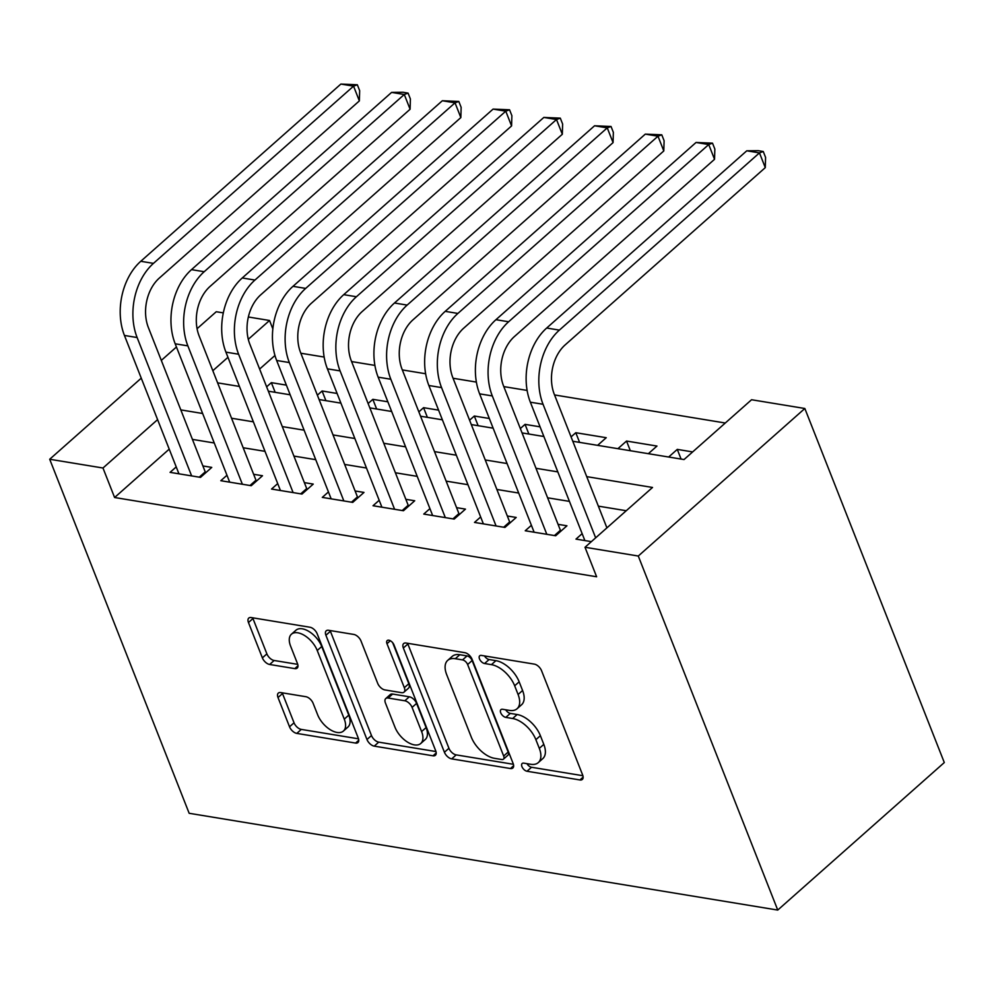 <?xml version="1.0" encoding="UTF-8"?>
<svg xmlns="http://www.w3.org/2000/svg" width="994" height="994" viewBox="0 0 994 994"><rect width="100%" height="100%" fill="white"/><g stroke="black" fill="none" stroke-linecap="round" stroke-linejoin="round"><path stroke-width="1.49" d="M521.937 766.622A4.933 2.684 -131.5 0 0 527.019 771.257L579.937 779.955A7.033 3.839 -131.5 0 0 582.322 779.433A7.033 3.839 -131.5 0 0 582.633 774.985L541.568 670.726A7.033 3.839 -131.5 0 0 534.3 664.116L481.382 655.419A4.933 2.684 -131.5 0 0 479.717 655.779A4.933 2.684 -131.5 0 0 479.493 658.898A4.933 2.684 -131.5 0 0 484.575 663.52L491.421 664.651A22.527 12.263 -131.5 0 1 514.668 685.798L518.085 694.495A22.527 12.263 -131.5 0 1 517.079 708.734A22.527 12.263 -131.5 0 1 509.45 710.399L502.604 709.281A4.933 2.684 -131.5 0 0 500.939 709.641A4.933 2.684 -131.5 0 0 500.715 712.76A4.933 2.684 -131.5 0 0 505.797 717.382L512.643 718.513A22.527 12.263 -131.5 0 1 535.878 739.673L539.307 748.358A22.527 12.263 -131.5 0 1 538.301 762.597A22.527 12.263 -131.5 0 1 530.672 764.274L523.826 763.144A4.933 2.684 -131.5 0 0 522.148 763.516A4.933 2.684 -131.5 0 0 521.937 766.622M526.932 763.653A4.933 2.684 -131.5 0 0 531.517 767.269L582.882 775.718M484.5 655.928A4.933 2.684 -131.5 0 0 489.085 659.531L495.931 660.662L491.421 664.651M505.722 709.791A4.933 2.684 -131.5 0 0 510.295 713.406L517.141 714.524L512.643 718.513M280.706 692.569A7.033 3.839 -131.5 0 0 278.32 693.091A7.033 3.839 -131.5 0 0 278.009 697.539L289.527 726.788A7.033 3.839 -131.5 0 0 296.796 733.398L355.566 743.065A7.033 3.839 -131.5 0 0 357.952 742.543A7.033 3.839 -131.5 0 0 358.262 738.095L317.198 633.837A7.033 3.839 -131.5 0 0 309.929 627.226L251.159 617.56A7.033 3.839 -131.5 0 0 248.773 618.082A7.033 3.839 -131.5 0 0 248.463 622.53L262.379 657.866A7.033 3.839 -131.5 0 0 269.647 664.477L294.796 668.614A7.033 3.839 -131.5 0 0 297.181 668.092A7.033 3.839 -131.5 0 0 297.492 663.644L290.596 646.112A18.824 10.251 -131.5 0 1 291.428 634.209A18.824 10.251 -131.5 0 1 304.81 635.675A18.824 10.251 -131.5 0 1 317.235 650.498L344.272 719.134A18.824 10.251 -131.5 0 1 343.439 731.037A18.824 10.251 -131.5 0 1 330.058 729.584A18.824 10.251 -131.5 0 1 317.633 714.748L313.122 703.317A7.033 3.839 -131.5 0 0 305.866 696.707L280.706 692.569M169.216 449.139L114.596 497.509L102.978 468.012L49.7 459.253L189.158 813.291L777.743 910.069L944.3 762.547L804.842 408.497L751.563 399.737L684.034 459.551L572.793 441.261M114.596 497.509L596.624 576.768L585.006 547.272L638.285 556.031L777.743 910.069M444.417 752.259A7.033 3.839 -131.5 0 0 451.686 758.869L510.456 768.536A7.033 3.839 -131.5 0 0 512.842 768.002A7.033 3.839 -131.5 0 0 513.152 763.554L472.088 659.308A7.033 3.839 -131.5 0 0 464.819 652.685L406.049 643.031A7.033 3.839 -131.5 0 0 403.676 643.553A7.033 3.839 -131.5 0 0 403.353 648.001L444.417 752.259L448.928 748.271A7.033 3.839 -131.5 0 0 456.184 754.881L513.401 764.287M433.011 755.8L374.241 746.134A7.033 3.839 -131.5 0 1 366.972 739.524L325.908 635.265A7.033 3.839 -131.5 0 1 326.218 630.817A7.033 3.839 -131.5 0 1 328.604 630.295L353.765 634.433A7.033 3.839 -131.5 0 1 361.021 641.043L377.683 683.325A7.033 3.839 -131.5 0 0 384.939 689.935L401.626 692.681A7.033 3.839 -131.5 0 0 404.011 692.147A7.033 3.839 -131.5 0 0 404.322 687.699L386.989 643.69A4.933 2.684 -131.5 0 1 387.2 640.571A4.933 2.684 -131.5 0 1 390.704 640.956A4.933 2.684 -131.5 0 1 393.959 644.833L435.707 750.818A7.033 3.839 -131.5 0 1 435.397 755.278A7.033 3.839 -131.5 0 1 433.011 755.8L436.204 752.967M286.371 385.125L271.35 382.653L275.164 392.319M337.103 393.462L322.093 390.99L325.908 400.669M387.846 401.8L372.837 399.339L376.639 409.006M438.59 410.149L423.568 407.677L427.383 417.343M489.321 418.486L474.312 416.026L478.126 425.693M540.065 426.836L525.056 424.363L528.858 434.03M597.618 445.337L606.241 437.708L575.787 432.713L579.601 442.38M648.361 453.686L656.972 446.058L626.531 441.05L630.345 450.717M582.136 533.654L575.986 539.108L591.368 541.631M531.405 525.304L525.242 530.759L555.683 535.766L566.94 525.801L558.069 524.335M480.661 516.967L474.511 522.422L504.952 527.429L516.209 517.452L507.325 515.998M429.917 508.617L423.767 514.072L454.208 519.079L465.465 509.114L456.581 507.648M379.186 500.28L373.023 505.735L403.465 510.742L414.722 500.765L405.85 499.311M328.442 491.943L322.292 497.385L352.733 502.392L363.99 492.428L355.106 490.974M277.699 483.593L271.548 489.048L301.99 494.055L313.247 484.09L304.363 482.624M226.967 475.256L220.805 480.711L251.246 485.706L262.503 475.741L253.632 474.287M626.257 510.73L598.351 506.145M569.438 501.386L547.607 497.808M518.694 493.049L496.876 489.458M467.95 484.699L446.132 481.121M417.219 476.362L395.388 472.771M366.475 468.025L344.657 464.434M315.732 459.675L293.913 456.084M265 451.338L243.17 447.747M214.257 442.989L192.438 439.398M176.224 466.907L170.073 472.361L200.515 477.368L211.759 467.404L202.888 465.938M725.285 423.009L554.54 394.941M527.118 390.431L503.809 386.604M476.374 382.094L453.065 378.254M425.631 373.744L402.322 369.917M374.9 365.407L351.59 361.567M324.156 357.057L300.847 353.23M274.965 355.479L259.633 369.06M692.644 451.922L677.274 449.387L668.664 457.016M626.531 441.05L617.92 448.679M575.787 432.713L571.065 436.888M525.056 424.363L520.334 428.551M474.312 416.026L469.59 420.201M423.568 407.677L418.847 411.864M372.837 399.339L368.115 403.514M322.093 390.99L317.372 395.177M271.35 382.653L266.628 386.828M197.073 328.716L216.257 311.731L223.315 312.886M248.363 316.999L269.536 320.49L248.301 339.302M272.841 328.89L269.536 320.49M176.447 346.993L161.314 360.4M141.26 378.155L49.7 459.253M157.599 419.63L102.978 468.012M585.006 547.272L652.524 487.458L586.733 476.635M557.808 471.889L535.99 468.298M507.077 463.539L485.246 459.961M456.333 455.202L434.515 451.611M405.589 446.853L383.771 443.274M354.858 438.516L333.027 434.925M304.114 430.178L282.296 426.588M253.371 421.829L231.552 418.238M202.639 413.492L180.809 409.901M638.285 556.031L804.842 408.497M217.611 382.864L239.442 386.442M268.355 391.201L290.173 394.792M319.086 399.538L340.917 403.129M369.83 407.888L391.661 411.479M420.574 416.225L442.392 419.816M471.318 424.575L493.136 428.166M522.049 432.912L543.88 436.503M227.961 357.306L212.828 370.712M677.274 449.387L681.076 459.066M538.301 762.597L542.799 758.608A22.527 12.263 -131.5 0 0 543.805 744.369L539.307 748.358M517.141 714.524A22.527 12.263 -131.5 0 1 540.388 735.684L543.805 744.369M517.079 708.734L521.589 704.746A22.527 12.263 -131.5 0 0 522.583 690.507L518.085 694.495M495.931 660.662A22.527 12.263 -131.5 0 1 519.166 681.822L522.583 690.507M407.602 643.28A7.033 3.839 -131.5 0 0 407.863 644.013L448.928 748.271M501.784 759.515A4.933 2.684 -131.5 0 0 503.449 759.155A4.933 2.684 -131.5 0 0 503.672 756.036L467.627 664.526A4.933 2.684 -131.5 0 0 462.545 659.904L455.314 658.711A22.527 12.263 -131.5 0 0 447.685 660.389A22.527 12.263 -131.5 0 0 446.679 674.628L471.318 737.175A22.527 12.263 -131.5 0 0 494.565 758.335L501.784 759.515M503.449 759.155L507.959 755.167A4.933 2.684 -131.5 0 0 508.17 752.048L503.672 756.036M447.685 660.389L452.183 656.4A22.527 12.263 -131.5 0 1 459.824 654.723L467.043 655.916A4.933 2.684 -131.5 0 1 472.125 660.538L508.17 752.048M435.956 751.551L378.739 742.145L374.241 746.134M330.157 630.544A7.033 3.839 -131.5 0 0 330.406 631.277L371.483 735.535A7.033 3.839 -131.5 0 0 378.739 742.145M404.011 692.147L408.509 688.171A7.033 3.839 -131.5 0 0 408.82 683.71L392.667 642.696M394.966 727.198A18.824 10.251 -131.5 0 0 407.391 742.021A18.824 10.251 -131.5 0 0 420.76 743.475A18.824 10.251 -131.5 0 0 421.605 731.572L412.075 707.393A7.033 3.839 -131.5 0 0 404.819 700.782L388.132 698.036A7.033 3.839 -131.5 0 0 385.747 698.571A7.033 3.839 -131.5 0 0 385.436 703.019L394.966 727.198M420.76 743.475L425.27 739.499A18.824 10.251 -131.5 0 0 426.103 727.596L421.605 731.572M385.747 698.571L390.244 694.582A7.033 3.839 -131.5 0 1 392.63 694.061L409.317 696.794A7.033 3.839 -131.5 0 1 416.585 703.404L426.103 727.596M343.439 731.037L347.937 727.049A18.824 10.251 -131.5 0 0 348.77 715.146L344.272 719.134M291.428 634.209L295.939 630.233A18.824 10.251 -131.5 0 1 309.308 631.687A18.824 10.251 -131.5 0 1 321.733 646.51L348.77 715.146M252.712 617.821A7.033 3.839 -131.5 0 0 252.961 618.541L266.889 653.878A7.033 3.839 -131.5 0 0 274.145 660.488L297.74 664.365M282.259 692.818A7.033 3.839 -131.5 0 0 282.507 693.551L294.038 722.8A7.033 3.839 -131.5 0 0 301.294 729.41L358.511 738.815M606.912 527.864L554.292 394.307A35.846 24.987 -80.7 0 1 565.188 344.868L765.281 167.638L759.466 152.89L559.373 330.12A53.775 37.474 99.3 0 0 543.047 404.272L595.654 537.829M746.78 150.802L758.186 150.666L763.255 151.51L759.466 152.89L746.78 150.802L546.688 328.032A53.775 37.474 99.3 0 0 530.361 402.197L584.87 540.562M763.255 151.51L765.579 157.412L765.281 167.638M554.441 535.555L560.405 530.274L503.56 385.97A35.846 24.987 -80.7 0 1 514.445 336.531L714.537 159.301L708.722 144.552L508.63 321.77A53.775 37.474 99.3 0 0 492.303 395.935L546.812 534.312M696.048 142.465L712.512 143.161L708.722 144.552L696.048 142.465L495.944 319.695A53.775 37.474 99.3 0 0 479.617 393.848L534.126 532.225M560.405 530.274L560.976 531.082M712.512 143.161L714.848 149.063L714.537 159.301M503.697 527.218L509.661 521.937L452.817 377.621A35.846 24.987 -80.7 0 1 463.701 328.182L663.793 150.951L657.991 136.203L457.899 313.433A53.775 37.474 99.3 0 0 441.56 387.598L496.068 525.963M645.305 134.115L661.78 134.824L657.991 136.203L645.305 134.115L445.213 311.346A53.775 37.474 99.3 0 0 428.874 385.51L483.382 523.875M509.661 521.937L510.233 522.745M661.78 134.824L664.104 140.726L663.793 150.951M452.953 518.88L458.917 513.587L402.073 369.283A35.846 24.987 -80.7 0 1 412.97 319.844L613.062 142.614L607.247 127.866L407.155 305.096A53.775 37.474 99.3 0 0 390.828 379.248L445.324 517.625M594.561 125.778L611.037 126.474L607.247 127.866L594.561 125.778L394.469 303.008A53.775 37.474 99.3 0 0 378.142 377.161L432.651 515.538M458.917 513.587L459.489 514.407M611.037 126.474L613.36 132.376L613.062 142.614M402.222 510.531L408.186 505.25L351.342 360.934A35.846 24.987 -80.7 0 1 362.226 311.495L562.318 134.265L556.503 119.516L356.411 296.746A53.775 37.474 99.3 0 0 340.085 370.911L394.593 509.276M543.83 117.429L560.293 118.137L556.503 119.516L543.83 117.429L343.725 294.659A53.775 37.474 99.3 0 0 327.399 368.824L381.907 507.188M408.186 505.25L408.758 506.058M560.293 118.137L562.629 124.039L562.318 134.265M351.478 502.194L357.442 496.901L300.598 352.597A35.846 24.987 -80.7 0 1 311.482 303.158L511.575 125.927L505.772 111.179L305.68 288.409A53.775 37.474 99.3 0 0 289.341 362.562L343.849 500.939M493.086 109.091L509.562 109.787L505.772 111.179L493.086 109.091L292.994 286.322A53.775 37.474 99.3 0 0 276.655 360.474L331.164 498.851M357.442 496.901L358.014 497.721M509.562 109.787L511.885 115.689L511.575 125.927M300.735 493.844L306.699 488.563L249.854 344.247A35.846 24.987 -80.7 0 1 260.751 294.808L460.843 117.59L455.028 102.829L254.936 280.06A53.775 37.474 99.3 0 0 238.61 354.224L293.106 492.589M442.342 100.742L458.818 101.45L455.028 102.829L442.342 100.742L242.25 277.972A53.775 37.474 99.3 0 0 225.924 352.137L280.432 490.502M306.699 488.563L307.27 489.371M458.818 101.45L461.141 107.352L460.843 117.59M250.003 485.507L255.967 480.214L199.123 335.91A35.846 24.987 -80.7 0 1 210.007 286.471L410.1 109.241L404.285 94.492L204.192 271.722A53.775 37.474 99.3 0 0 187.866 345.875L242.374 484.252M391.599 92.405L403.005 92.268L408.074 93.113L404.285 94.492L391.599 92.405L191.507 269.635A53.775 37.474 99.3 0 0 175.18 343.787L229.689 482.165M255.967 480.214L256.539 481.034M408.074 93.113L410.398 99.002L410.1 109.241M199.26 477.157L205.224 471.877L148.379 327.573A35.846 24.987 -80.7 0 1 159.264 278.134L359.356 100.903L353.553 86.143L153.461 263.373A53.775 37.474 99.3 0 0 137.122 337.538L191.631 475.902M340.867 84.068L357.343 84.763L353.553 86.143L340.867 84.068L140.775 261.285A53.775 37.474 99.3 0 0 124.436 335.45L178.945 473.827M205.224 471.877L205.795 472.684M357.343 84.763L359.666 90.665L359.356 100.903M531.517 767.269L527.019 771.257M489.085 659.531L484.575 663.52M510.295 713.406L505.797 717.382M540.388 735.684L535.878 739.673M519.166 681.822L514.668 685.798M583.13 777.122L579.937 779.955M407.863 644.013L403.353 648.001M513.649 765.703L510.456 768.536M456.184 754.881L451.686 758.869M472.125 660.538L467.627 664.526M467.043 655.916L462.545 659.904M459.824 654.723L455.314 658.711M371.483 735.535L366.972 739.524M330.406 631.277L325.908 635.265M408.82 683.71L404.322 687.699M390.319 640.732L386.989 643.69M416.585 703.404L412.075 707.393M409.317 696.794L404.819 700.782M392.63 694.061L388.132 698.036M321.733 646.51L317.235 650.498M297.989 665.781L294.796 668.614M274.145 660.488L269.647 664.477M266.889 653.878L262.379 657.866M252.961 618.541L248.463 622.53M358.759 740.232L355.566 743.065M301.294 729.41L296.796 733.398M294.038 722.8L289.527 726.788M282.507 693.551L278.009 697.539M543.047 404.272L530.361 402.197M559.373 330.12L546.688 328.032M492.303 395.935L479.617 393.848M508.63 321.77L495.944 319.695M441.56 387.598L428.874 385.51M457.899 313.433L445.213 311.346M390.828 379.248L378.142 377.161M407.155 305.096L394.469 303.008M340.085 370.911L327.399 368.824M356.411 296.746L343.725 294.659M289.341 362.562L276.655 360.474M305.68 288.409L292.994 286.322M238.61 354.224L225.924 352.137M254.936 280.06L242.25 277.972M187.866 345.875L175.18 343.787M204.192 271.722L191.507 269.635M137.122 337.538L124.436 335.45M153.461 263.373L140.775 261.285"/></g></svg>
